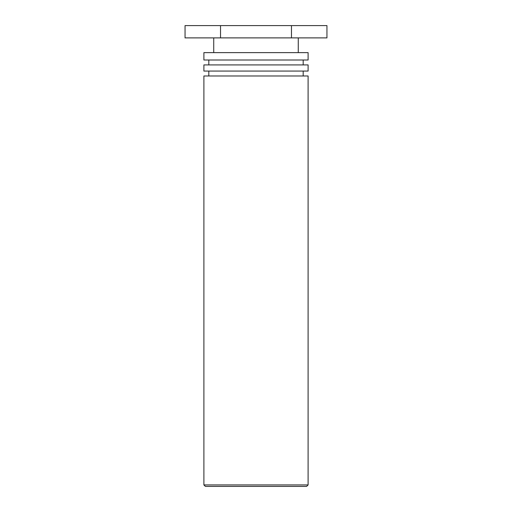 <?xml version="1.0" encoding="UTF-8"?>
<svg xmlns="http://www.w3.org/2000/svg" width="512" height="512" viewBox="0 0 512 512"><rect width="100%" height="100%" fill="white"/><g stroke="black" fill="none" stroke-linecap="round" stroke-linejoin="round"><path stroke-width="0.77" d="M205.376 486.4L306.624 486.4L308.102 484.928L203.898 484.928L205.376 486.4M308.102 484.928L308.102 75.981L203.898 75.981L203.898 484.928M203.898 71.066L308.102 71.066L308.102 64.922L203.898 64.922L203.898 71.066M203.898 60.006L308.102 60.006L308.102 52.634L203.898 52.634L203.898 60.006M291.475 25.6L185.056 25.6L185.056 37.888L326.944 37.888L326.944 25.6L291.475 25.6L291.475 37.888M220.525 25.6L220.525 37.888M303.187 75.981L303.187 71.066M208.813 75.981L208.813 71.066M303.187 64.922L303.187 60.006M208.813 64.922L208.813 60.006M298.272 52.634L298.272 37.888M213.728 52.634L213.728 37.888"/></g></svg>
